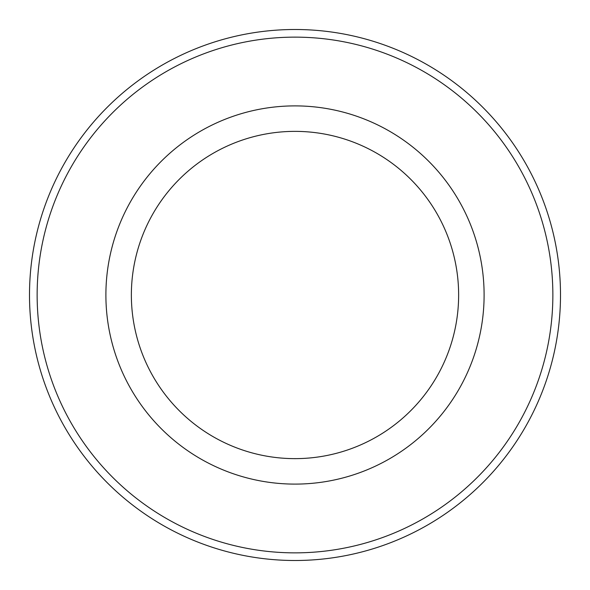 <?xml version="1.0" encoding="UTF-8"?>
<svg xmlns="http://www.w3.org/2000/svg" width="590" height="590" viewBox="0 0 590 590"><rect width="100%" height="100%" fill="white"/><g stroke="black" fill="none" stroke-linecap="round" stroke-linejoin="round"><path stroke-width="0.89" d="M295 560.5A265.5 265.5 0 0 0 524.93 162.25A265.5 265.5 0 0 0 65.07 162.25A265.5 265.5 0 0 0 295 560.5M295 458.637A163.637 163.637 0 0 0 436.711 213.182A163.637 163.637 0 0 0 153.289 213.182A163.637 163.637 0 0 0 295 458.637M295 484.102A189.102 189.102 0 0 0 458.769 200.445A189.102 189.102 0 0 0 131.231 200.445A189.102 189.102 0 0 0 295 484.102M295 552.86A257.86 257.86 0 0 0 518.315 166.07A257.86 257.86 0 0 0 71.685 166.07A257.86 257.86 0 0 0 295 552.86"/></g></svg>
